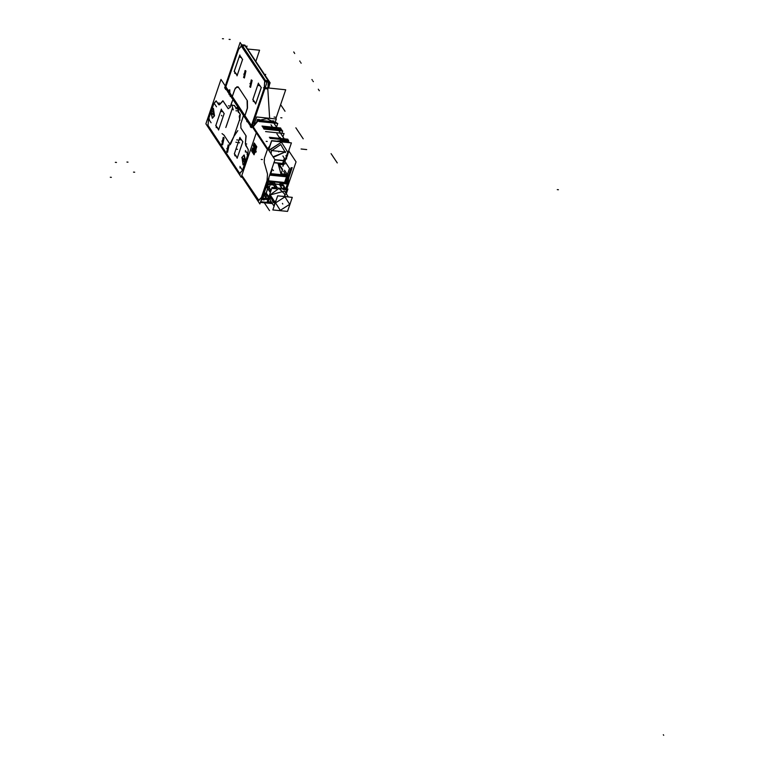<?xml version="1.0" encoding="UTF-8"?>
<svg xmlns="http://www.w3.org/2000/svg" width="774" height="774" viewBox="0 0 774 774"><rect width="100%" height="100%" fill="white"/><g stroke="black" fill="none" stroke-linecap="round" stroke-linejoin="round"><path stroke-width="1.16" d="M214.621 103.88L216.565 106.822L214.621 103.88M216.265 100.959L213.817 103.581L216.265 100.959L218.723 104.684L219.526 104.703L223.047 100.92L228.098 108.583L230.042 107.489L233.109 99.033L243.607 114.949L240.791 123.782L240.917 128.01L245.977 135.673L245.397 143.906L248.212 149.779L247.728 154.974L245.668 161.011L244.149 155.023M244.081 155.023L241.991 157.451L243.142 164.891L244.768 163.672L241.991 157.451L245.668 161.011M208.603 119.002L208.061 125.369L208.603 119.002M213.314 108.389L211.757 109.618L214.533 115.839L210.857 112.278L212.376 118.258L214.533 115.839L213.382 108.399M234.425 153.639L237.279 157.964L242.794 141.748L239.853 137.675L234.338 153.891L237.279 157.964L242.794 141.748L239.853 137.675M215.811 125.436L218.665 129.761L224.179 113.546L221.248 109.473L215.733 125.688L218.665 129.761L224.179 113.546L221.248 109.473M227.566 152.352L229.027 145.454L228.32 144.951L226.85 151.839L227.498 152.333M222.602 144.825L224.063 137.936L223.357 137.424L221.886 144.322L222.535 144.815M239.959 166.458L241.904 169.409L239.959 166.458M245.397 150.504L247.332 153.455L245.397 150.504M209.193 119.835L211.138 122.776L209.193 119.835M238.547 111.717L238.131 107.654L237.425 107.151L236.176 108.118L238.131 107.654L238.547 111.717L240.279 114.339L239.621 119.593L240.279 114.339M230.729 143.751L233.69 136.988L230.729 143.751M232.123 96.76L230.4 94.331L232.132 96.75M229.762 89.823L228.069 90.8L229.888 93.557L229.791 89.861M227.566 90.026L227.991 90.674L227.566 90.026M238.537 49.372L241.614 46.014L264.708 81.018L264.186 88.226L264.708 81.018L241.343 46.014L238.537 49.372L225.785 86.823L227.498 89.745L225.785 86.823L238.537 49.372M244.826 116.197L251.057 125.63L244.826 116.197L247.457 108.089L247.428 100.794L247.457 108.089L244.826 116.197M238.247 86.872L235.344 87.994L238.247 86.872L247.428 100.794L238.247 86.872M234.957 89.145L232.2 96.876L234.957 89.145M252.885 99.391L255.739 103.716L261.244 87.539L258.322 83.437L252.817 99.604L255.739 103.716L261.244 87.539L258.322 83.437L252.885 99.391M234.28 71.189L237.134 75.513L242.562 59.55L239.708 55.225L234.212 71.401L237.134 75.513L242.562 59.55L239.708 55.225L234.28 71.189M244.429 77.942L245.89 71.044L245.184 70.54L243.723 77.429L244.371 77.932M250.631 87.336L252.092 80.448L251.386 79.935L249.925 86.833L250.573 87.336M267.939 87.926L268.394 81.899L265.985 81.657L269.091 81.996L268.394 81.899L267.939 87.926M265.337 80.535L268.897 81.202L245.909 46.856M285.345 152.004L271.345 150.572L271.142 153.987L271.345 150.572L285.345 152.004L273.029 156.851L285.345 152.004M266.295 198.018L267.069 198.889L266.633 198.55L267.601 198.154L266.633 198.55L266.295 198.018L266.749 198.725M272.806 181.929L266.575 186.099L267.378 185.18L268.278 186.573L267.552 186.253L268.849 187.211L267.378 185.18L271.655 182.422L273.048 184.58L272.554 184.899L273.048 184.58L271.655 182.422L272.806 181.929M281.165 173.753L284.929 174.14L281.165 173.753M278.65 164.33L282.307 164.707L278.65 164.33M280.962 173.84L278.282 164.194L280.962 173.84M265.917 197.418L264.157 194.651L265.056 194.264L264.157 194.651L264.04 193.548L265.917 197.418L264.05 194.487M267.64 188.575L267.253 187.753L267.64 188.575L266.14 192.958L264.631 193.181L266.14 192.958L267.64 188.575M268.53 187.424L267.949 188.005M268.878 187.269L269.507 186.863L268.878 187.269M267.814 188.498L268.578 187.492L267.862 188.275M284.397 190.955L288.334 196.915L284.503 191.101L269.797 195L270.32 200.456L274.112 206.194L270.223 200.302M272.825 183.148L273.125 184.454L272.825 183.148M274.857 183.931L279.443 184.396L280.149 183.138L279.443 184.396L274.857 183.931M280.033 184.57L280.827 185.218L279.859 184.551M283.497 186.012L281.881 183.467L281.107 184.193L281.881 183.467L283.497 186.012L281.775 183.293M280.914 185.392L279.956 183.864L280.875 182.451L282.084 183.457M283.294 188.517L284.126 186.079L280.981 185.479M265.811 194.274L266.333 194.593L265.811 194.274M266.169 193.316L266.314 194.535L266.169 193.316L266.285 194.516L266.053 193.577L265.869 194.129M279.753 184.551L280.72 185.102M274.712 184.038L274.054 184.125M255.352 149.963L255.449 149.44L255.352 149.963M254.907 152.314L255.168 151.849L254.907 152.314M255.952 149.556L256.078 148.889L255.952 149.556M253.804 149.759L253.872 148.869L253.804 149.759M254.046 148.25L254.317 147.728L254.046 148.25M255.12 149.856L255.091 148.898L255.12 149.856M254.752 149.063L254.307 148.395L254.752 149.063M254.095 148.579L254.24 150.562M255.759 151.723L255.285 150.243L255.759 151.723M255.343 150.282L255.962 151.22L255.343 150.282M255.981 151.249L255.846 151.801L255.981 151.249M254.095 152.343L254.936 151.839L253.504 151.927L253.05 149.237L252.247 149.218L252.798 152.555L254.946 151.82L253.524 153.078L252.798 152.555L252.247 149.218L253.05 149.237L254.085 152.343L253.079 148.985M255.73 149.488L255.314 146.605L253.959 146.576L253.698 144.961L254.636 144.477L255.372 144.999L255.73 149.537L255.372 144.999L253.698 144.961L253.959 146.576L255.314 146.605L255.73 149.488M221.016 79.412L205.903 123.801L241.169 177.256L256.281 132.857L221.016 79.412M241.952 157.18L243.017 164.881L245.261 162.182M245.077 162.714L244.023 155.013L241.778 157.712M214.311 116.081L213.247 108.379L211.002 111.079M211.186 110.547L212.24 118.248L214.485 115.549M228.814 145.328L227.43 152.333L226.647 151.704M226.801 151.936L228.185 144.932L228.969 145.57M223.85 137.811L222.467 144.815L221.683 144.177M221.838 144.419L223.222 137.414L224.005 138.043M235.877 108.766L237.415 107.151L238.392 112.375M238.053 111.05L240.298 114.455M240.23 114.397L239.272 116.216L239.65 119.254M239.795 119.66L240.027 120.202M234.416 105.438L236.215 108.166L234.416 105.438M234.367 105.467L236.612 108.873M233.264 109.956L231.832 104.935L234.435 105.622M224.286 135.315L222.022 133.592M224.083 135.227L229.888 144.022M237.763 130.574L234.241 135.972M233.593 137.056L229.481 144.893L230.284 144.68M238.518 111.659L240.317 114.388L238.518 111.659M256.387 117.793L254.182 124.15M265.153 87.646L285.664 89.736L275.718 118.954M252.063 125.224L250.911 125.552M266.788 82.857L240.114 42.444L224.866 87.249L251.531 127.662L266.788 82.857M234.909 88.962L231.678 97.998M234.803 89.271L237.008 86.707L238.005 87.472M247.293 108.205L247.09 101.239M244.371 117.232L247.399 107.896M251.144 125.843L244.613 115.945M268.801 88.023L269.468 84.734M268.297 81.763L269.1 81.87L268.859 84.685L268.355 84.608M225.892 87.307L227.527 89.784L225.892 87.298M268.694 87.017L270.107 82.857L245.048 45.24M268.036 84.763L268.849 84.869M268.065 87.946L268.597 81.792L265.898 81.512M266.082 81.792L268.268 82.015M268.501 82.034L268.52 81.512M268.559 81.512L269.062 82.315M244.545 45.115L269.352 81.909M241.769 44.824L244.778 45.134L268.801 81.531L265.792 81.231L241.769 44.824M247.806 49.052L259.609 50.252L255.865 61.262M225.979 86.049L226.047 87.646M229.888 93.441L229.239 94.689L228.011 90.597M227.914 90.906L229.733 89.774L229.791 93.741M243.684 77.526L245.068 70.531L245.851 71.16M245.697 70.927L244.313 77.922L243.529 77.294M249.886 86.93L251.269 79.925L252.053 80.564M251.898 80.322L250.515 87.327L249.731 86.698M283.826 159.879L289.457 168.403L285.693 179.442M286.728 183.622L292.175 167.61M285.712 183.525L291.101 167.706M256.658 117.009L276.308 119.012L275.196 122.273L276.308 119.012L256.658 117.009L254.259 124.043L256.658 117.009M272.264 120.85L274.006 121.034L273.754 121.77M259.58 119.564L257.481 119.341L256.794 121.363M276.444 122.582L258.332 120.618M276.463 122.882L258.419 120.744M277.344 123.385L258.642 121.063M284.996 141.594L289.466 142.455M270.078 144.941L271.548 140.626L276.037 141.091M289.815 142.735L285.751 142.077M271.113 151.075L280.739 144.525L285.413 152.536M268.578 150.117L271.722 140.887L291.372 142.89L286.099 158.389M289.041 151.278L296.036 161.872L286.835 188.895M252.924 126.394L257.897 120.531M258.41 120.202L272.922 121.682M288.373 152.546L289.331 148.898M267.978 149.208L269.981 145.996M277.053 141.429L285.674 142.31M285.161 163.914L273.88 162.763M285.316 160.692L274.857 159.628M287.318 183.022L288.238 183.128M287.202 183.661L288.199 183.351M260.403 202.362L272.39 203.581M260.567 201.859L266.933 202.507M261.157 200.147L262.212 198.908L267.959 199.499M261.999 199.15L262.802 197.931M281.301 183.07L287.657 183.719L285.925 188.808M268.326 180.574L268.133 182.277M287.967 182.577L287.483 184.251M268.501 178.571L268.288 181.077L287.928 183.08L288.276 179.065M269.778 174.818L288.479 176.724M270.136 173.753L288.412 175.621M267.659 181.029L268.878 181.135M267.523 181.445L268.762 181.784M261.825 198.173L263.063 198.512M267.407 184.996L266.44 186.07L267.088 187.869L268.443 186.563M267.949 186.524L267.069 185.15L271.761 182.122L273.338 184.56L272.787 184.918M269.439 187.085L268.646 187.598L268.278 187.037M286.274 193.8L287.909 189.011L272.071 187.395L266.914 202.546L272.051 203.069M290.405 202.952L289.873 204.617M287.289 196.809L282.346 196.306M276.115 200.302L274.722 203.136L269.555 195.309M275.602 203.301L274.586 202.856M277.634 195.822L272.845 209.899L287.522 211.399L292.32 197.322L277.634 195.822M275.883 202.478L274.896 201.946M274.47 205.139L275.031 202.217L269.874 194.4M278.766 210.509L281.291 210.76M289.534 205.478L290.173 203.688M273.28 184.241L275.602 187.753M268.578 187.269L270.91 190.81M273.087 181.658L271.481 182.374L272.951 184.715L274.983 183.467L273.087 181.658M281.126 182.383L281.359 184.705L273.116 183.864L272.883 181.542M281.185 185.779L280.73 184.638M284.668 187.579L284.029 186.37M283.826 186.041L281.988 183.167L281.059 183.941M283.99 186.466L285.383 188.75M268.017 199.315L266.924 199.199L267.698 198.386L268.21 198.754M266.285 194.516L266.053 193.577M264.834 194.129L263.837 194.632L265.811 197.728M265.975 197.989L266.537 198.87L268.355 198.308M266.45 198.56L268.172 198.85M263.895 194.719L262.657 198.376L266.469 198.763M265.308 193.103L263.915 193.5L264.05 194.835M268.307 186.95L265.627 194.835L263.721 193.703L266.411 185.818L268.307 186.95M266.101 193.423L268.578 197.651L266.382 194.661M267.62 188.227L270.445 192.194M265.975 193.045L268.801 197.012M266.275 194.487L268.588 197.631M279.588 184.28L282.104 188.421M274.557 183.786L277.073 187.908M267.175 185.083L268.278 181.851L271.655 182.2M261.709 198.512L262.812 198.947M252.459 127.062L252.769 126.152L274.915 159.715L259.851 203.968L241.527 176.201M253.688 148.521L254.598 147.35L254.965 150.446M255.11 150.011L254.201 151.172L253.833 148.086M254.482 147.418L254.104 151.085M253.824 148.115L253.92 147.128M255.459 150.137L255.526 149.556M254.327 151.104L254.694 147.437M254.201 150.408L255.004 149.953M253.814 148.772L254.578 149.943M254.762 149.411L253.988 148.24M254.927 148.531L254.598 149.498M254.907 150.262L254.849 148.502M255.072 150.688L255.865 151.878M256.039 151.346L255.256 150.156M255.894 152.255L254.898 150.746L255.227 149.779L256.223 151.288L255.894 152.255M253.166 149.237L252.131 149.218M255.043 151.675L254.085 152.343M255.265 151.656L253.524 153.078L252.266 148.966M254.066 154.8L251.531 150.959L252.576 147.892L255.11 151.733L254.066 154.8M253.853 146.712L254.714 146.18L255.691 149.788M253.659 144.748L253.998 146.799M255.662 149.769L253.204 146.034L254.249 142.967L256.784 146.808L255.739 149.875L254.627 144.477L253.591 145.096M286.38 174.518L280.817 173.947M284.571 170.261L288.054 175.534L285.732 182.345M283.536 171.238L286.719 176.066L284.619 182.229M284.339 158.38L285.132 159.599L282.858 166.284M283.719 164.581L278.147 164.011M282.597 169.419L279.491 164.707M283.748 164.688L278.292 164.127M282.887 155.99L284.377 158.254L282.239 164.533M282.142 164.069L282.481 164.581M278.282 163.769L282.423 170.048L281.049 174.092M285.238 174.295L280.894 173.85M278.059 163.527L282.375 170.067L280.972 174.189M285.703 151.675L273.338 157.325M270.948 153.697L271.403 150.214M283.71 141.003L288.866 141.99M280.44 140.084L288.605 140.916L288.412 141.478M288.286 140.887L288.518 140.21L270.029 138.333M287.522 140.113L287.831 139.185L269.342 137.298M265.579 131.59L284.077 133.476L282.926 136.843M263.934 129.084L282.655 131L281.881 133.254M281.775 130.903L282.055 130.09L263.334 128.174M281.059 129.984L281.368 129.055L262.647 127.139M261.951 126.075L280.672 127.991L280.343 128.948M258.932 121.508L277.779 123.424L276.512 127.12M270.32 174.876L272.206 169.342L271.829 168.78M286.283 182.403L291.208 167.939M268.385 198.231L265.734 197.96L266.701 195.106M269.207 187.743L270.261 184.657L273.464 184.986M269.458 198.076L268.21 201.724L271.374 202.043M272.738 188.421L276.57 188.808M282.781 189.446L286.612 189.833L285.606 192.784M228.098 108.583L230.042 107.489L233.109 99.033M244.768 163.672L242.465 170.309L239.514 173.444L208.061 125.369L239.785 173.444M226.85 151.839L229.027 145.454L226.85 151.839M221.886 144.322L224.063 137.936L221.886 144.322M236.176 108.118L234.164 105.37M232.452 108.079L225.863 127.478M213.817 103.581L211.912 109.173L213.817 103.581M210.625 112.965L208.67 118.693L210.625 112.965M239.621 119.593L233.69 136.988L239.621 119.593M213.914 103.281L208.564 119.002M209.435 119.07L208.322 118.954M208.622 118.857L208.042 125.514M207.519 124.953L240.143 174.392M240.095 172.95L239.137 172.854M239.717 173.521L242.523 170.241M242.475 170.396L247.835 154.674M240.753 123.908L242.784 117.938M243.82 115.268L232.897 98.714M232.026 101.646L229.994 107.615M229.385 105.961L228.446 105.864M228.204 108.737L222.941 100.765M223.309 101.491L222.302 101.394M222.835 100.833L219.468 104.78M219.816 103.145L218.703 103.029M218.771 104.761L216.207 100.881M216.052 100.881L213.876 103.426M264.36 202.769L269.536 210.615M246.074 135.827L240.82 127.855M247.738 154.684L246.964 154.607M247.777 154.81L248.222 149.634M248.173 149.324L245.619 145.444M246.761 143.983L245.648 143.867M245.387 144.061L246.084 136.06M241.285 139.842L240.172 139.726M241.614 139.871L240.501 139.765M242.813 141.681L237.163 158.283M236.186 155.835L235.073 155.719M234.309 153.958L239.959 137.366M235.847 155.797L234.735 155.68M215.704 125.756L221.354 109.153M222.999 111.669L221.896 111.562M224.208 113.478L218.558 130.08M217.571 127.633L216.459 127.517M217.242 127.594L216.13 127.478M222.67 111.64L221.558 111.524M227.943 148.647L226.83 148.531L227.943 148.647M222.98 141.129L221.867 141.013L222.98 141.129M237.047 110.846L235.935 110.74L237.047 110.846M221.451 115.316L221.867 115.945M239.737 119.244L233.574 137.337M226.26 126.249L232.413 108.147M331.117 153.629L337.222 162.879M252.963 126.317L252.392 125.475L264.94 88.594L252.392 125.475L252.963 126.317M267.804 88.884L269.642 118.335L267.804 88.884L264.94 88.594L267.804 88.884M245.89 71.044L243.723 77.429L245.89 71.044M252.092 80.448L249.925 86.833L252.092 80.448M269.091 81.996L268.733 84.753M242.349 45.54L265.443 80.544L268.22 80.825L245.126 45.821L242.349 45.54L265.443 80.544L268.22 80.825L245.126 45.821L242.349 45.54M229.888 93.557L230.4 94.331L229.888 93.557M268.336 80.844L268.897 81.202M251.395 125.785L264.186 88.226L251.395 125.785M250.273 126.597L250.689 127.226M247.129 121.847L246.722 121.218M251.211 125.891L244.69 115.994M319.343 90.771L318.927 90.142M303.185 138.846L295.881 127.768M267.91 88.894L264.834 88.584M264.195 87.936L263.421 87.859M264.234 88.043L264.805 81.425M265.172 81.715L241.149 45.318M241.894 46.595L240.878 46.488M241.391 45.947L238.605 49.207M238.798 48.617L225.534 87.578M230.478 96.605L230.072 95.976M274.122 117.038L275.234 117.155M301.086 149.024L306.717 149.595M280.788 117.725L281.9 117.832M269.081 82.17L269.429 82.702M245.242 45.83L242.233 45.531M294.12 52.545L293.704 51.916M284.996 111.272L280.604 104.616M229.094 39.377L230.207 39.493M301.144 63.197L300.738 62.568M222.428 38.7L223.531 38.816M247.032 46.082L246.664 47.146M294.739 53.483L294.323 52.855M300.109 61.63L299.702 61.001M225.041 88.371L224.634 87.743M225.853 89.59L225.437 88.962M228.978 92.183L227.866 92.067M312.309 80.119L311.903 79.49M265.637 74.285L265.279 75.349M313.344 81.686L312.938 81.057M318.724 89.832L318.308 89.204M254.317 101.549L253.204 101.433M254.646 101.588L253.543 101.471M252.779 99.711L258.429 83.118M260.083 85.633L258.971 85.517M261.283 87.443L255.633 104.035M259.745 85.595L258.632 85.479M235.702 73.346L234.599 73.23M236.041 73.385L234.928 73.269M234.174 71.508L239.824 54.906M241.469 57.421L240.356 57.315M242.668 59.23L237.028 75.833M241.14 57.392L240.027 57.276M228.311 92.116L229.423 92.222L228.311 92.116M251.115 126.617L264.437 87.472M244.807 74.236L243.694 74.12L244.807 74.236M251.008 83.64L249.896 83.524L251.008 83.64M268.975 150.108L281.484 142.252L287.793 152.246L285.838 158.002L287.87 152.033M272.883 121.682L266.904 118.615L259.3 120.299L266.904 118.615L272.883 121.682M257.616 121.383L253.214 126.83L257.616 121.383M267.378 149.585L252.885 127.71L267.417 149.459L264.447 158.196L264.244 162.434L267.485 174.092L267.03 180.739L261.428 197.438L258.41 200.495L241.817 175.35L258.951 200.505L261.428 197.438L267.03 180.739L267.485 174.092L264.244 162.434L264.447 158.196L267.378 149.585M267.688 148.763L270.397 144.796L267.688 148.763M281.378 140.558L275.805 141.303L281.378 140.558L286.07 142.358M288.489 151.733L286.283 158.68L288.625 151.801M274.876 159.85L285.238 160.905M284.726 163.691L273.938 162.588L284.726 163.691M287.57 182.79L287.764 180.565L287.57 182.79L268.684 180.864L287.57 182.79M287.415 183.699L287.551 183.041L287.415 183.699M288.247 183.138L288.712 177.797L288.151 182.887M285.703 188.788L287.318 184.018L282.2 183.496L287.318 184.018L285.703 188.788M260.615 201.733L266.972 202.382L260.615 201.733M260.886 200.94L262.483 199.073L267.91 199.624L262.483 199.073L260.886 200.94L262.579 198.947M262.957 198.173L266.314 198.521L262.957 198.173L264.05 194.961L262.957 198.173M271.345 182.393L268.433 182.093L267.485 184.889L268.433 182.093L271.345 182.393M270.213 173.54L288.344 175.388M288.083 176.936L269.691 175.069L288.083 176.936M269.013 177.072L268.53 181.774L267.088 186.031M268.065 182.025L272.767 182.538M267.746 180.777L268.307 180.826L267.746 180.777M285.403 194.719L278.921 188.45L269.797 195L273.29 202.711M274.393 205.362L274.76 202.527L269.797 195M274.76 202.527L276.289 199.798L274.76 202.527M281.823 196.257L287.522 196.838L281.823 196.257M275.525 202.894L284.909 196.857L289.64 204.336L280.256 210.364L275.525 202.894L284.909 196.857L289.621 204.384L280.256 210.364L275.525 202.894M271.045 190.414L268.839 187.211M273.232 184.628L275.176 187.714L273.232 184.628M273.058 181.813L280.846 182.606L273.058 181.813M268.085 199.112L267.011 199.005M264.04 193.548L266.575 186.099L264.04 193.548M268.907 196.702L266.227 193.065M267.717 188.701L270.339 192.503L267.717 188.701M277.392 187.937L274.944 184.048M279.501 184.512L281.784 188.382L279.501 184.512M262.144 198.986L261.651 198.686L262.144 198.986M261.931 197.854L262.589 198.115L261.931 197.854M254.124 148.927L254.569 149.595M663.715 735.3L663.308 734.671L663.715 735.3M278.35 151.288L278.766 151.917L278.35 151.288M284.213 161.969L283.149 161.863M262.579 198.134L267.253 198.618M287.705 184.057L281.01 183.38M264.408 193.926L262.85 198.502M272.467 183.235L271.422 183.912M271.868 182.287L267.165 185.315M282.839 204.007L282.423 203.378L282.839 204.007M275.747 202.846L274.741 202.353M285.645 183.409L284.532 183.293M281.078 182.625L272.835 181.784M284.542 187.656L283.923 186.679M263.141 199.789L264.253 199.905M264.679 195.445L265.211 196.277M267.959 182.654L267.591 183.719M266.653 185.876L263.963 193.771M246.364 151.985L245.252 151.868L246.364 151.985M243.646 159.957L242.533 159.841L243.646 159.957M240.937 167.939L239.824 167.823L240.937 167.939M254.191 148.714L253.088 148.598M254.23 148.608L253.117 148.492M255.478 150.572L254.365 150.456M256.001 151.501L254.985 151.394M254.627 149.285L253.514 149.169L254.627 149.285M254.143 149.276L253.03 149.159M254.472 148.318L253.359 148.202M284.077 159.531L285.645 159.696M284.126 159.454L285.693 159.618M266.15 141.342L267.262 141.458M280.972 138.71L280.101 137.385M558.393 189.736L557.28 189.63M273.493 170.599L273.077 169.97M133.515 172.109L134.628 172.225L133.515 172.109M280.885 139.823L276.947 133.844M253.775 149.198L254.675 149.295L253.775 149.198M253.572 149.179L254.675 149.295L253.572 149.179M274.47 130.09L270.997 124.837M261.273 159.434L262.386 159.541M285.461 158.922L286.661 158.902M270.6 196.693L270.194 196.064M274.422 202.478L274.006 201.85M284.958 195.677L284.542 195.048M281.136 189.901L280.72 189.272M115.355 162.308L116.458 162.424L115.355 162.308M110.285 177.198L111.388 177.314L110.285 177.198M126.897 162.076L128.01 162.192L126.897 162.076M235.906 142.252L237.018 142.368M236.38 149.15L237.492 149.266M238.566 142.735L239.679 142.851M236.709 139.91L237.821 140.026M285.887 155.584L287.454 155.748M218.723 104.684L219.526 104.703L223.047 100.92M285.838 158.002L287.793 152.246L281.484 142.252L268.839 150.504M268.655 181.116L268.53 181.774M285.819 141.216L273.29 122.234M289.07 149.663L288.615 151.83L289.07 149.663M272.196 203.291L260.49 202.101L272.196 203.291M272.999 121.799L286.138 141.71M290.163 203.756L289.689 205.033M280.778 210.712L279.269 210.557M280.827 185.238L279.956 183.864M267.698 198.386L268.307 198.444"/></g></svg>
